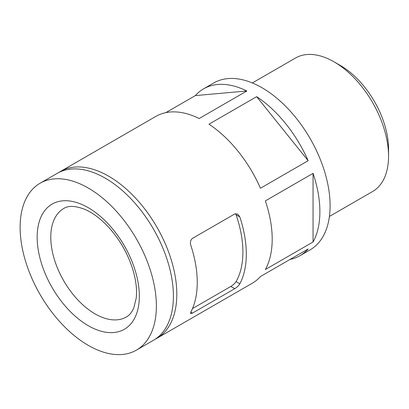 <?xml version="1.0" encoding="UTF-8"?>
<svg xmlns="http://www.w3.org/2000/svg" width="409" height="409" viewBox="0 0 409 409"><rect width="100%" height="100%" fill="white"/><g stroke="black" fill="none" stroke-linecap="round" stroke-linejoin="round"><path stroke-width="0.61" d="M190.793 312.118L190.599 313.637L192.481 313.095L190.793 312.118A96.345 55.624 60 0 0 190.793 245.252C189.945 242.317 190.507 240.022 192.481 238.36L234.72 213.979L237.655 214.04L239.843 216.934L236.059 214.751A91.529 52.843 -120 0 1 236.059 281.617C234.914 283.376 233.166 284.991 230.819 286.458L192.475 308.596M235.564 213.656L236.059 214.751M192.481 313.095L234.72 288.708C237.036 287.251 238.744 285.615 239.843 283.8A96.345 55.624 -120 0 0 239.843 216.934M155.123 339.25A96.345 55.624 -120 0 0 156.857 338.32L252.235 283.253A96.345 55.624 -120 0 0 260.456 276.515L308.146 248.984A96.345 55.624 -120 0 1 299.925 255.722L310.145 249.822A96.345 55.624 -120 0 0 310.145 138.574A96.345 55.624 -120 0 0 213.8 82.945L203.58 88.845A96.345 55.624 -120 0 0 195.359 95.588L165.839 112.633M156.857 338.32A96.345 55.624 -120 0 0 156.862 227.072A96.345 55.624 -120 0 0 60.512 171.448A96.345 55.624 -120 0 0 58.84 172.48M313.054 242A96.345 55.624 -120 0 0 313.054 173.355L265.364 200.885A96.345 55.624 -120 0 1 265.364 269.531L313.054 242L313.054 173.355M289.976 259.47A96.345 55.624 -120 0 0 299.925 255.722M60.512 171.448L155.89 116.381A96.345 55.624 -120 0 1 199.152 118.523L246.842 90.987A96.345 55.624 -120 0 0 203.58 88.845M308.146 160.701A96.345 55.624 -120 0 0 256.663 96.657L208.973 124.188A96.345 55.624 -120 0 1 260.456 188.237L308.146 160.701L256.663 96.657M246.842 90.987L195.359 95.588M88.247 345.349A96.345 55.624 -120 0 0 136.422 350.119A96.345 55.624 -120 0 0 136.422 238.871A96.345 55.624 -120 0 0 40.077 183.247A96.345 55.624 -120 0 0 25.307 260.446A96.345 55.624 -120 0 0 88.247 345.349M136.422 350.119L153.452 340.288A96.345 55.624 -120 0 0 153.452 229.035A96.345 55.624 -120 0 0 57.107 173.411L40.077 183.247M329.414 216.448L372.589 191.519A77.076 44.499 -120 0 0 388.55 156.238A77.076 44.499 -120 0 0 334.051 61.841A77.076 44.499 -120 0 0 295.513 58.022L252.338 82.945M388.55 156.238L388.55 148.999A68.211 39.382 -120 0 0 340.319 65.455L334.051 61.841M234.72 288.708L230.819 286.458M239.843 283.8L236.059 281.617M88.247 325.682A72.26 41.718 -120 0 0 132.496 262.731A72.26 41.718 -120 0 0 43.998 211.637A72.26 41.718 -120 0 0 88.247 325.682M95.062 313.882A62.623 36.156 -120 0 0 126.371 316.985C129.362 315.375 131.836 312.348 133.794 307.911L136.177 298.371C137.168 290.007 136.059 280.41 132.853 269.577C127.828 253.565 119.648 239.342 108.324 226.908C100.548 218.641 92.771 212.818 84.99 209.428C75.481 205.727 68.4 205.42 63.748 208.513A62.623 36.156 -120 0 0 54.152 258.698A62.623 36.156 -120 0 0 95.062 313.882"/></g></svg>
